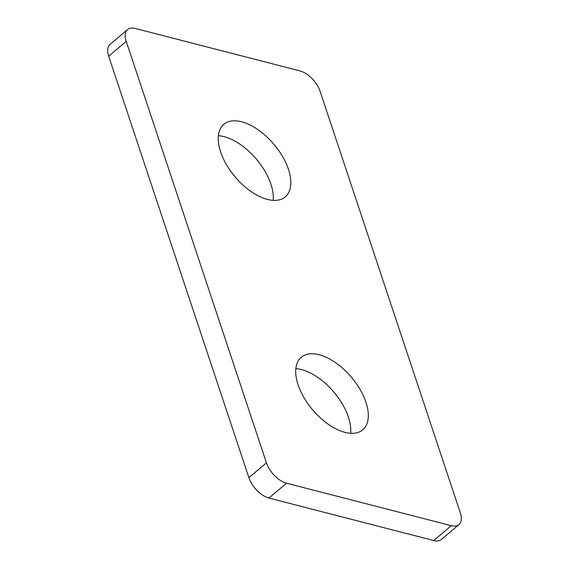 <?xml version="1.0" encoding="UTF-8"?>
<svg xmlns="http://www.w3.org/2000/svg" width="569" height="569" viewBox="0 0 569 569"><rect width="100%" height="100%" fill="white"/><g stroke="black" fill="none" stroke-linecap="round" stroke-linejoin="round"><path stroke-width="0.85" d="M460.314 512.804A20.37 10.854 -130.3 0 1 458.948 524.597A20.37 10.854 -130.3 0 1 451.309 525.692L286.506 483.202A20.37 10.854 -130.3 0 1 266.427 462.817L126.218 41.338A20.37 10.854 -130.3 0 1 127.591 29.545A20.37 10.854 -130.3 0 1 135.23 28.45L300.034 70.933A20.37 10.854 -130.3 0 1 320.105 91.325L460.314 512.804M127.591 29.545L110.052 44.403A20.37 10.854 49.7 0 0 108.686 56.196L248.895 477.676A20.37 10.854 49.7 0 0 268.966 498.067L433.77 540.55A20.37 10.854 49.7 0 0 441.409 539.455L458.948 524.597M350.632 433.279A47.54 25.335 49.7 0 0 301.556 369.573A47.54 25.335 49.7 0 0 295.852 368.641M273.148 200.359A47.54 25.335 49.7 0 0 224.079 136.645A47.54 25.335 49.7 0 0 218.368 135.721M319.095 354.707A47.54 25.335 -130.3 0 1 360.092 389.509A47.54 25.335 -130.3 0 1 362.745 429.801A47.54 25.335 -130.3 0 1 312.687 409.908A47.54 25.335 -130.3 0 1 301.278 357.261A47.54 25.335 -130.3 0 1 319.095 354.707M241.612 121.787A47.54 25.335 -130.3 0 1 282.608 156.589A47.54 25.335 -130.3 0 1 285.261 196.874A47.54 25.335 -130.3 0 1 235.203 176.987A47.54 25.335 -130.3 0 1 223.795 124.341A47.54 25.335 -130.3 0 1 241.612 121.787M451.309 525.692L433.77 540.55M266.427 462.817L248.895 477.676M268.966 498.067L286.506 483.202M108.686 56.196L126.218 41.338"/></g></svg>

